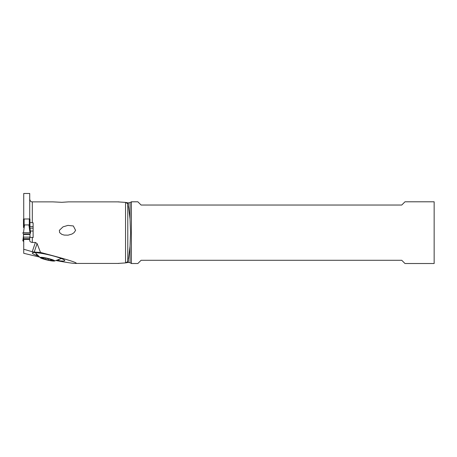 <?xml version="1.0" encoding="UTF-8"?>
<svg xmlns="http://www.w3.org/2000/svg" width="457" height="457" viewBox="0 0 457 457"><rect width="100%" height="100%" fill="white"/><g stroke="black" fill="none" stroke-linecap="round" stroke-linejoin="round"><path stroke-width="0.69" d="M29.962 226.923L29.962 219.023L29.311 218.943L23.484 219.023L23.484 226.923M24.421 224.964L23.524 227.603L24.512 224.918L23.496 232.653L30.59 232.739L23.496 232.653L22.85 232.739L23.176 233.641A26.894 3.279 0 0 1 23.438 233.955L23.478 234.452L23.438 233.955A26.894 3.279 0 0 0 23.176 233.641L22.85 232.739L23.496 232.653M29.945 232.653L28.928 224.918L24.512 224.918M29.916 227.603L29.02 224.964L29.916 227.603L30.59 232.716L30.271 233.641L30.59 232.739L29.899 227.46M29.962 237.154L30.002 233.955L29.962 237.154L23.484 237.154L23.478 234.452L23.724 241.593M30.002 233.955A26.894 3.279 0 0 1 30.271 233.641A26.894 3.279 0 0 0 30.002 233.955L23.438 233.955M23.484 238.417L22.85 240.868L23.496 240.948L22.85 240.868L23.53 235.526M23.176 239.959A26.894 3.279 0 0 0 23.438 239.651L23.438 239.651A26.894 3.279 0 0 1 23.176 239.959L23.484 235.909M23.484 235.983L23.484 234.601M23.724 218.96L23.724 193.482L29.716 193.482L29.716 219.68M29.716 222.462L33.121 222.782L33.121 237.554L29.802 237.309M35.406 242.45L32.23 251.727L34.195 252.075L37.103 243.581L35.406 242.45L32.31 242.45L32.31 237.554M37.103 243.581L40.513 252.447C63.871 258.525 75.799 262.112 76.302 263.203L75.308 263.438C72.96 263.421 67.002 262.547 57.428 260.804L56.388 260.593M117.763 201.874L125.544 202.4L125.544 262.912L117.763 263.438M118.974 201.874L68.436 201.874L61.844 202.314L52.915 201.874L32.31 201.874C31.87 201.674 30.642 202.422 29.716 199.286M75.599 230.351L74.04 232.653L72.006 234.03L68.093 235.172L64.197 235.087L61.826 234.372L59.656 232.653L59.353 230.351L63.009 226.855L67.939 225.392L73.326 225.958L75.599 230.351M33.121 236.72L33.121 237.554M33.121 226.558L29.962 226.558M39.399 257.034L23.724 253.292L23.724 249.242L23.724 251.521M32.23 251.727L23.724 249.242L23.724 238.72L29.716 238.72L29.716 240.491C29.676 241.513 30.539 242.164 32.31 242.45M33.121 231.042L30.373 231.042M29.991 228.146L33.121 228.146M29.716 239.394L23.724 239.394M29.716 237.36L29.716 238.72M34.195 252.075L40.513 252.447M38.228 256.006A15.978 1.897 13.1 0 1 36.486 255.383L35.88 255.155A15.978 1.897 13.1 0 1 32.418 252.864A15.978 1.897 13.1 0 1 37.914 252.875L38.645 252.967A15.978 1.897 13.1 0 1 60.57 258.245L61.169 258.473A15.978 1.897 13.1 0 1 64.723 260.393A15.978 1.897 13.1 0 1 59.142 260.753L58.41 260.661A15.978 1.897 13.1 0 1 56.885 260.45M125.544 262.912L127.789 261.593L127.789 203.719L128.748 207.872L130.045 219.183L130.536 232.659L130.045 246.123L128.748 257.44L127.789 261.593M125.544 202.4L127.789 203.719M130.045 246.123L130.045 262.729L131.405 263.518L131.405 201.794L130.045 202.582L128.286 202.885L128.286 205.461M131.405 201.794L137.854 201.794L141.093 205.033L401.749 205.033L404.988 201.794L434.15 201.794L434.15 263.518L404.988 263.518L401.749 260.279L141.093 260.279L137.854 263.518L131.405 263.518M54.08 260.359A7.449 0.885 -166.9 0 0 45.152 257.811A7.449 0.885 -166.9 0 0 40.347 257.777A7.449 0.885 -166.9 0 0 40.77 258.034A7.449 0.885 -166.9 0 0 47.859 260.199A7.449 0.885 -166.9 0 0 54.377 261.05A7.449 0.885 -166.9 0 0 54.08 260.359M43.421 258.845L43.409 258.742A2.633 0.314 -166.9 0 0 43.592 258.673A2.633 0.314 -166.9 0 0 43.381 258.491A2.633 0.314 -166.9 0 0 41.953 257.988L41.284 257.714L42.175 257.794A2.633 0.314 -166.9 0 0 44.375 257.988A2.633 0.314 -166.9 0 0 44.34 257.919L46.191 258.245A2.633 0.314 -166.9 0 0 49.813 259.125L51.435 259.645A2.633 0.314 -166.9 0 0 51.258 259.713A2.633 0.314 -166.9 0 0 51.47 259.902A2.633 0.314 -166.9 0 0 52.898 260.399L53.566 260.679L52.675 260.599A2.633 0.314 -166.9 0 0 50.476 260.404A2.633 0.314 -166.9 0 0 50.504 260.467L48.659 260.147A2.633 0.314 -166.9 0 0 45.032 259.262L43.421 258.845M23.484 237.154L23.484 241.593M24.13 225.495L24.13 218.943M23.478 234.452L29.962 234.452M29.311 218.943L29.311 225.495M30.151 237.406L29.962 235.909L30.151 237.406M32.31 222.782L32.31 201.874M128.286 259.85L128.286 262.421L126.126 262.815M130.045 219.183L130.045 202.582M35.88 255.155L36.629 254.372M45.329 257.994L45.032 259.262M48.928 258.982L48.659 260.147M37.034 254.812L36.486 255.383M58.41 260.661L58.245 260.01M58.89 259.77L59.142 260.753M118.974 263.438L75.308 263.438M128.286 202.885L126.126 202.497M130.045 262.729L128.286 262.421M35.189 252.618L40.365 257.794M54.377 261.05L61.963 258.348M43.741 258.045L43.592 258.673M50.733 259.308L50.476 260.404"/></g></svg>
